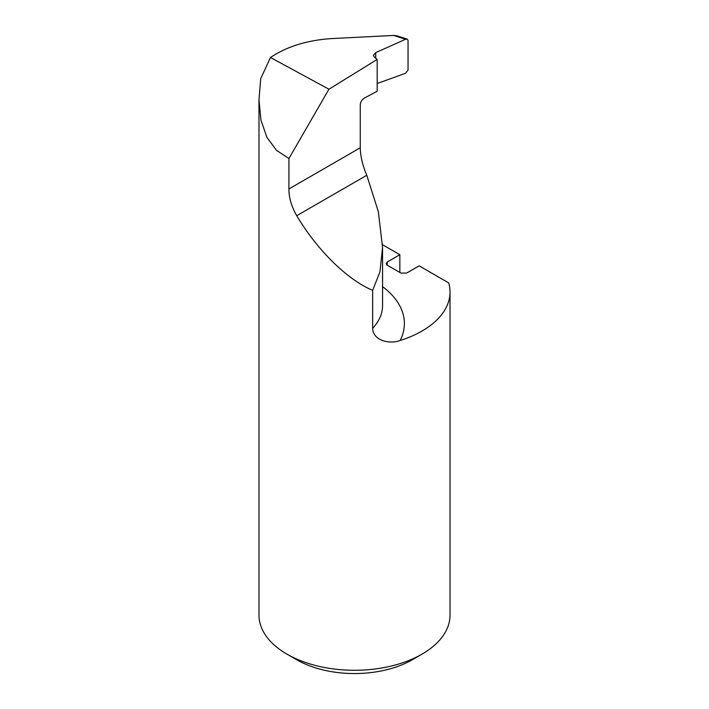<?xml version="1.0" encoding="UTF-8"?>
<svg xmlns="http://www.w3.org/2000/svg" width="709" height="709" viewBox="0 0 709 709"><rect width="100%" height="100%" fill="white"/><g stroke="black" fill="none" stroke-linecap="round" stroke-linejoin="round"><path stroke-width="1.06" d="M382.523 244.702L399.849 254.708L399.849 272.495M387.194 265.184A1701.609 982.435 -60 0 1 387.344 261.922L386.139 263.535L386.892 264.962L400.851 273.071L406.638 273.071L419.152 265.848L448.708 282.909A95.52 55.151 180 0 1 450.02 292.028A95.52 55.151 180 0 1 400.186 340.462A104.445 60.3 0 0 0 382.559 286.631M387.344 261.922L399.849 254.708M270.466 57.491L328.932 89.228L377.179 59.432L374.219 56.897L373.386 55.293L375.717 52.643L405.583 39.27L407.152 39.092L396.818 35.813L393.566 35.45L332.361 38.534C307.759 40.059 287.127 46.369 270.466 57.491L260.717 78.628L258.98 99.88L260.965 120.211L266.938 137.386L276.519 150.343L288.918 158.532L288.918 188.966C288.9 197.722 291.505 206.638 296.734 215.713C317.269 250.215 347.109 279.559 372.65 290.353L372.65 328.347C373.005 340.329 388.993 344.618 400.186 340.462M450.02 292.028L450.02 615.137A95.52 55.151 180 0 1 422.041 654.132A95.52 55.151 180 0 1 286.959 654.132A95.52 55.151 180 0 1 258.98 615.137L258.98 99.88M286.959 654.132L296.601 659.707A81.872 47.273 0 0 0 412.399 659.707L422.041 654.132M407.152 39.092L408.047 40.448L408.047 70.085L405.583 73.266L377.179 83.511M372.65 290.353L379.944 271.831L382.559 247.53L378.358 211.734L366.792 175.265C362.627 165.534 360.447 156.37 360.261 147.782L360.261 104.932C360.509 102.007 361.838 99.747 364.258 98.161L377.179 91.222L377.179 59.432M288.918 158.532L328.932 89.228M393.566 35.45L405.583 39.27M382.559 247.53L382.559 305.703A82.607 47.698 180 0 1 372.65 328.347M296.734 215.713L366.792 175.265M288.918 188.966L360.261 147.782M375.717 58.173L375.717 52.643"/></g></svg>

